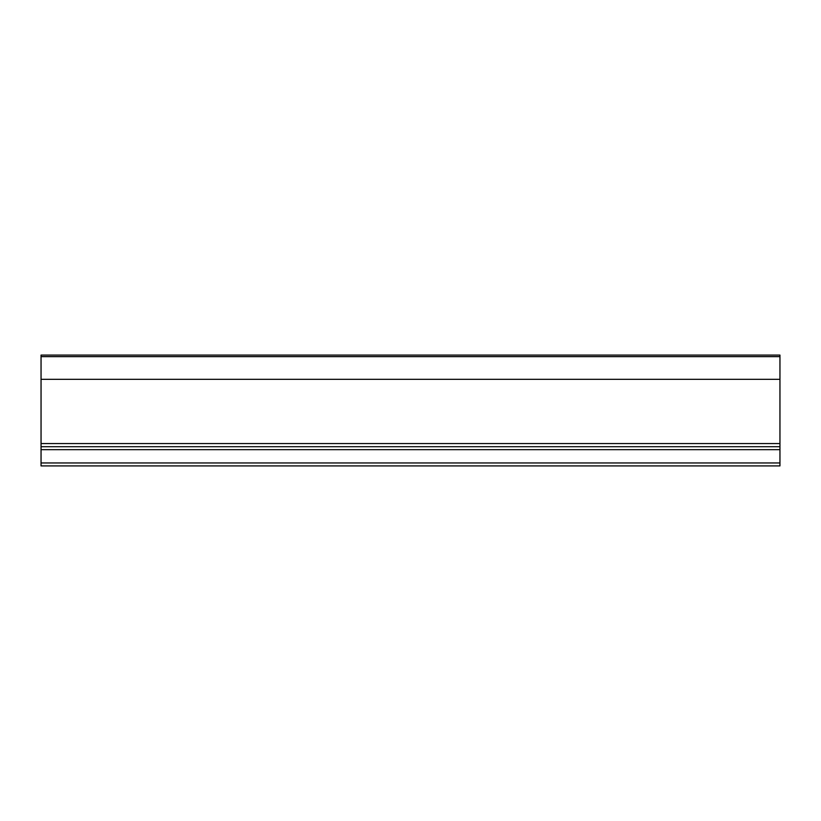 <?xml version="1.0" encoding="UTF-8"?>
<svg xmlns="http://www.w3.org/2000/svg" width="821" height="821" viewBox="0 0 821 821"><rect width="100%" height="100%" fill="white"/><g stroke="black" fill="none" stroke-linecap="round" stroke-linejoin="round"><path stroke-width="1.23" d="M779.95 379.323L41.05 379.323L41.05 355.083L779.95 355.083L779.95 465.918L41.05 465.918L41.05 462.962L779.95 462.962M41.05 379.323L41.05 443.556L779.95 443.556M779.95 446.706L41.05 446.706L41.05 443.556M41.05 446.706L41.05 462.962M41.05 356.632L779.95 356.632M41.05 449.662L779.95 449.662"/></g></svg>
